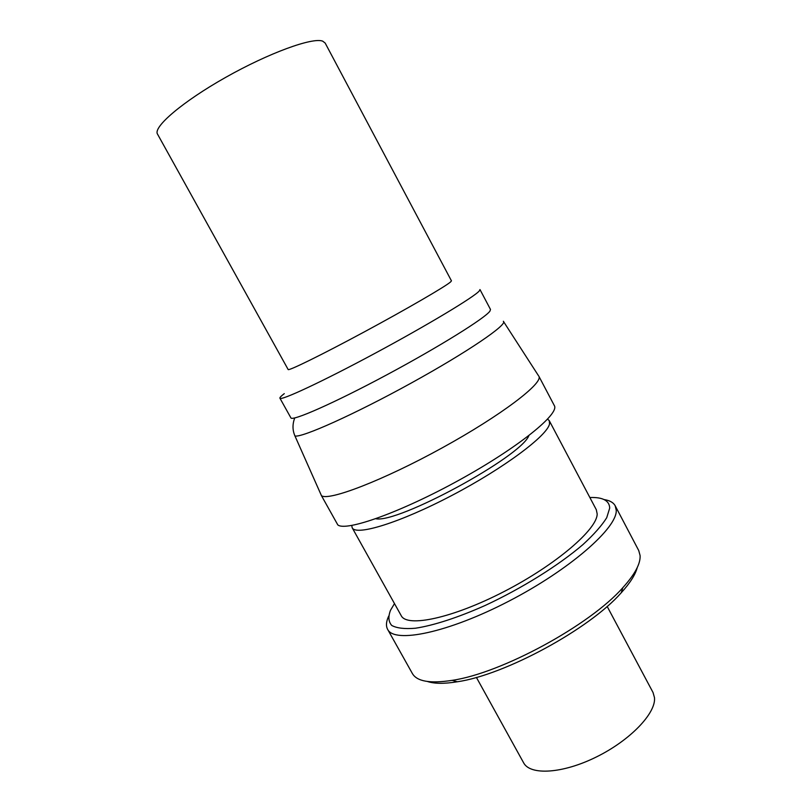 <?xml version="1.0" encoding="UTF-8"?>
<svg xmlns="http://www.w3.org/2000/svg" width="812" height="812" viewBox="0 0 812 812"><rect width="100%" height="100%" fill="white"/><g stroke="black" fill="none" stroke-linecap="round" stroke-linejoin="round"><path stroke-width="1.22" d="M607.153 606.412L653.031 692.494L654.492 697.66C656.126 713.098 630.325 740.26 596.444 756.936C562.604 773.755 530.134 775.572 523.598 762.772L476.4 677.411M427.447 681.491C434.359 683.795 444.306 683.897 457.298 681.775C504.82 674.995 589.644 628.945 621.221 592.78C630.061 583.036 635.4 574.642 637.237 567.578M387.618 629.341L412.334 673.452C416.881 681.461 430.147 683.755 452.142 680.354C501.4 673.249 590.04 625.128 622.824 587.685C634.882 574.348 640.638 563.629 640.089 555.52L638.729 550.536L615.192 505.774L616.237 510.18C617.556 527.617 570.146 569.466 508.992 601.103C447.889 632.883 394.277 643.703 387.618 629.341C385.781 625.91 386.157 621.474 388.735 616.034M604.067 499.563C609.68 500.425 613.385 502.496 615.192 505.774M589.867 497.523C602.748 497.045 609.365 500.557 609.711 508.058L606.716 517.721C601.814 525.567 593.897 534.509 582.965 544.558C558.849 565.253 521.801 588.416 485.109 605.488C457.897 617.617 433.466 625.504 415.399 628.234C404.62 629.127 396.723 628.194 391.729 625.443C388.461 621.748 388.045 616.704 390.501 610.299L394.48 603.6M549.288 420.717L549.541 423.793C547.735 435.313 504.293 467.976 452.051 495.35C399.829 522.827 355.818 536.224 352.175 527.739L401.199 615.638C406.903 627.777 452.517 618.267 504.333 591.42C556.169 564.705 597.388 529.14 597.175 513.915L596.302 509.703L549.288 420.717L547.623 419.124M352.175 527.739L351.748 525.476M528.856 435.648C521.142 456.679 397.667 523.73 375.814 518.736M279.917 398.184L290.879 417.835C291.884 421.631 333.813 403.239 386.553 374.971C439.272 346.754 485.556 317.837 489.971 311.067L490.489 309.453L479.983 289.559L479.313 290.919C474.431 296.827 427.64 325.044 374.819 353.413C321.999 381.823 280.445 401.138 279.917 398.184C279.643 397.575 281.094 396.063 284.281 393.637M450.609 281.916C445.494 286.494 406.71 309.047 364.223 331.935C321.714 354.854 288.311 371.226 288.148 369.521L157.508 134.102C152.829 127.169 182.416 101.733 225.726 77.343C268.975 52.902 312.803 37.058 322.719 41.168L325.176 43.066L451.452 280.85L450.609 281.916M294.746 417.926C292.361 424.229 292.432 430.248 294.959 435.973L321.461 495.675L337.782 524.867C345.577 531.88 400.783 512.392 459.673 479.821C518.624 447.341 559.976 413.633 554.302 405.543L538.833 376.169C543.776 382.858 501.511 415.247 442.307 447.798C383.152 480.41 328.484 501.298 321.461 495.675M503.338 321.278C508.383 324.1 468.128 351.718 411.308 383.01C354.539 414.333 301.617 437.993 294.959 435.973M621.221 592.78L622.824 587.685M457.298 681.775L452.142 680.354M503.633 321.725L538.447 375.641"/></g></svg>
